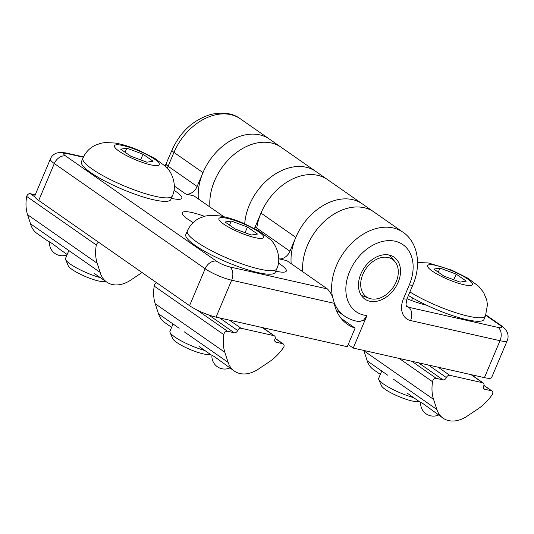 <?xml version="1.0" encoding="UTF-8"?>
<svg xmlns="http://www.w3.org/2000/svg" width="534" height="534" viewBox="0 0 534 534"><rect width="100%" height="100%" fill="white"/><g stroke="black" fill="none" stroke-linecap="round" stroke-linejoin="round"><path stroke-width="0.8" d="M334.217 303.325C333.263 297.451 331 292.659 327.422 288.947L229.76 266.92A10.219 6.788 102.7 0 1 231.663 280.203L334.217 303.325A56.21 40.571 -55.1 0 0 347.34 324.251A56.21 40.571 -55.1 0 0 355.117 328.116L347.26 346.72L216.063 317.129L231.663 280.203A20.439 3.992 22.9 0 1 205.149 268.749L189.55 305.675A20.439 3.992 22.9 0 0 216.063 317.129M223.853 216.717L193.982 195.885L185.772 194.029A10.219 7.376 124.9 0 0 197.126 186.479L202.98 172.629A51.097 36.879 -55.1 0 1 269.483 139.127L240.474 118.895A51.097 36.879 -55.1 0 0 173.971 152.404A10.219 1.996 -157.1 0 1 172.008 150.107L165.133 165.987M291.184 263.669A51.097 36.879 -55.1 0 1 314.933 211.377A51.097 36.879 -55.1 0 1 362.306 203.868A51.097 36.879 -55.1 0 0 295.803 237.37L289.955 251.22A10.219 7.376 124.9 0 1 278.755 258.803L286.811 260.625L327.422 288.947M193.208 222.544A28.102 5.494 -157.1 0 1 187.674 219.1A28.102 5.494 -157.1 0 1 182.281 212.786A28.102 5.494 -157.1 0 1 204.355 216.303M173.977 190.304A28.102 5.494 -157.1 0 1 181.847 198.241A28.102 5.494 -157.1 0 1 171.908 198.434L171.347 198.308M278.408 263.135A28.102 5.494 -157.1 0 1 286.277 271.078A28.102 5.494 -157.1 0 1 276.345 271.265L275.778 271.138M256.754 228.065A51.097 36.879 -55.1 0 1 285.016 183.376A51.097 36.879 -55.1 0 1 327.496 179.591A51.097 36.879 124.9 0 0 260.993 213.093L255.145 226.943A10.219 7.376 -55.1 0 1 254.391 228.459M189.55 305.675L38.708 200.477L54.308 163.544L205.149 268.749A10.219 7.376 124.9 0 1 216.504 261.193L65.662 155.995A10.219 7.376 124.9 0 0 54.308 163.544A20.439 3.992 22.9 0 1 50.39 158.952L34.783 195.885A20.439 3.992 22.9 0 0 38.708 200.477M341.019 318.284L355.117 328.116M370.776 298.786A22.849 16.487 -55.1 0 1 369.134 298.299A22.849 16.487 -55.1 0 1 365.964 268.715A22.849 16.487 -55.1 0 1 394.826 261.46A22.849 16.487 -55.1 0 1 393.658 286.618A22.849 16.487 -55.1 0 1 370.776 298.786M209.975 207.038A51.097 36.879 -55.1 0 1 233.725 154.74A51.097 36.879 -55.1 0 1 281.098 147.23A51.097 36.879 124.9 0 0 233.712 154.727A51.097 36.879 124.9 0 0 209.955 207.025M198.354 198.935A51.097 36.879 -55.1 0 1 222.104 146.636A51.097 36.879 -55.1 0 1 269.483 139.127L315.894 171.494A51.097 36.879 -55.1 0 0 271.739 176.447A51.097 36.879 -55.1 0 0 244.712 223.813M302.798 271.773A51.097 36.879 -55.1 0 1 326.554 219.481A51.097 36.879 -55.1 0 1 373.927 211.971L315.881 171.487A51.097 36.879 -55.1 0 0 271.759 176.46A51.097 36.879 -55.1 0 0 244.726 223.819M485.726 315.28L499.771 325.079A10.219 1.996 -157.1 0 1 498.122 327.442A10.219 6.788 102.7 0 1 500.018 340.719L484.418 377.651L353.221 348.061L366.951 315.567L363.587 320.193L359.335 321.595C353.855 320.941 348.896 319.078 344.457 316.015A51.097 36.879 124.9 0 1 333.83 301.63M366.951 315.567A40.878 29.504 -55.1 0 1 348.702 273.902A40.878 29.504 -55.1 0 1 394.085 241.014A40.878 29.504 -55.1 0 1 409.311 284.869A10.219 1.996 -157.1 0 0 412.922 284.802C421.98 263.736 417.154 241.522 402.916 232.19L373.913 211.958A51.097 36.879 124.9 0 0 326.534 219.467A51.097 36.879 124.9 0 0 302.785 271.766M426.379 305.101L425.431 304.887A28.102 5.494 -157.1 0 1 407.048 298.7M484.418 377.651A20.439 3.992 22.9 0 0 491.647 377.511L507.247 340.579C508.335 337.955 508.355 335.225 507.3 332.395L505.518 329.358L501.72 325.927A10.219 7.376 -55.1 0 0 499.771 325.079M398.13 282.353A25.552 18.443 -55.1 0 1 364.876 299.1A25.552 18.443 -55.1 0 1 364.368 267.601A25.552 18.443 -55.1 0 1 394.105 257.194A25.552 18.443 -55.1 0 1 398.13 282.353M348.181 344.543L353.221 348.061M100.419 277.7A25.552 4.993 -157.1 0 1 70.415 264.176A25.552 4.993 -157.1 0 1 65.602 259.551A25.552 4.993 -157.1 0 1 65.515 258.436L68.846 250.559M172.335 195.965L170.853 199.469A48.541 9.485 -157.1 0 1 138.947 195.591A48.541 9.485 -157.1 0 1 90.733 172.595A48.541 9.485 -157.1 0 1 81.422 161.695L82.903 158.184A48.541 9.485 22.9 0 0 92.215 169.091A48.541 9.485 22.9 0 0 140.429 192.08A48.541 9.485 22.9 0 0 172.335 195.965C177.842 184.711 170.853 170.313 165.593 166.434L154.56 158.211L138.66 150.288C130.263 146.73 122.426 144.313 115.15 143.039L105.345 142.531L100.873 143.232L94.845 145.435C89.392 148.238 85.407 152.49 82.903 158.184M65.602 259.551L68.292 265.812A20.532 4.012 22.9 0 0 72.163 269.53A20.532 4.012 22.9 0 0 90.707 278.614A20.532 4.012 22.9 0 0 105.365 281.471L105.665 281.358M130.71 156.175L120.657 149.166L126.812 148.185L143.019 154.213L153.071 161.221L146.91 162.202L130.71 156.175M126.812 148.185L125.096 152.263M140.629 159.866L143.019 154.213M204.882 350.538A25.552 4.993 -157.1 0 1 174.845 337.007A25.552 4.993 -157.1 0 1 170.032 332.382A25.552 4.993 -157.1 0 1 169.952 331.267L173.029 323.971M276.766 268.796L275.284 272.307A48.541 9.485 -157.1 0 1 243.377 268.422A48.541 9.485 -157.1 0 1 195.164 245.433A48.541 9.485 -157.1 0 1 185.852 234.526L187.334 231.015A48.541 9.485 22.9 0 0 196.645 241.922A48.541 9.485 22.9 0 0 244.859 264.911A48.541 9.485 22.9 0 0 276.766 268.796C282.272 257.542 275.284 243.15 270.03 239.272L258.99 231.048L243.09 223.119C234.693 219.561 226.857 217.144 219.581 215.876L209.775 215.369L205.303 216.063L199.275 218.266C193.822 221.076 189.844 225.328 187.334 231.015M170.032 332.382L172.722 338.649A20.532 4.012 22.9 0 0 176.594 342.361A20.532 4.012 22.9 0 0 195.137 351.445A20.532 4.012 22.9 0 0 209.795 354.309L210.109 354.189M235.14 229.006L225.088 222.004L231.249 221.016L247.449 227.043L257.501 234.052L251.34 235.033L235.14 229.006M231.249 221.016L229.527 225.094M245.066 232.697L247.449 227.043M413.61 397.61A25.552 4.993 -157.1 0 1 383.572 384.079A25.552 4.993 -157.1 0 1 378.76 379.454A25.552 4.993 -157.1 0 1 378.673 378.339L381.75 371.043M409.898 291.964A48.541 9.485 22.9 0 0 456.777 313.024A48.541 9.485 22.9 0 0 485.493 315.868L484.011 319.372A48.541 9.485 -157.1 0 1 455.295 316.529A48.541 9.485 -157.1 0 1 408.417 295.469M378.76 379.454L381.443 385.715A20.532 4.012 22.9 0 0 385.314 389.433A20.532 4.012 22.9 0 0 403.864 398.518A20.532 4.012 22.9 0 0 418.516 401.374L418.836 401.254M443.861 276.078L433.808 269.069L439.969 268.088L456.176 274.116L466.222 281.124L460.068 282.106L443.861 276.078M439.969 268.088L438.247 272.166M453.787 279.769L456.176 274.116M49.488 242.022L48.681 241.568C49.655 241.668 53.5 244.358 60.209 249.652L67.177 254.511M142.044 272.547A42.513 30.685 -55.1 0 1 141.109 273.181L130.603 280.176A29.21 21.08 -55.1 0 1 106.707 282.079A29.21 21.08 -55.1 0 1 100.172 272.407L30.551 223.853A29.21 21.08 124.9 0 0 37.086 233.525L48.774 241.675M35.237 194.81L30.278 193.688A3.064 2.216 124.9 0 0 26.7 196.445A42.513 30.685 124.9 0 0 27.588 214.728L30.551 223.853M100.172 272.407L97.208 263.282A42.513 30.685 -55.1 0 1 96.32 244.999L26.7 196.445M96.32 244.999A3.064 2.216 -55.1 0 1 98.717 242.329M211.938 355.31L214.181 356.472L234.373 371.103A29.21 21.08 -55.1 0 1 228.131 362.399L224.847 352.3A42.513 30.685 -55.1 0 1 223.846 334.658A3.064 2.216 -55.1 0 1 227.531 331.26L234.246 332.775A3.064 2.216 124.9 0 0 237.65 330.506A3.064 2.216 -55.1 0 1 241.054 328.243L273.915 335.652A3.064 2.216 -55.1 0 1 274.496 335.906A3.064 2.216 -55.1 0 1 274.977 338.93A3.064 2.216 124.9 0 0 275.464 341.947A3.064 2.216 124.9 0 0 276.045 342.201L282.753 343.716A3.064 2.216 -55.1 0 1 283.34 343.969A3.064 2.216 -55.1 0 1 283.581 347.46A42.513 30.685 -55.1 0 1 268.749 362.199L259.257 368.513A29.21 21.08 -55.1 0 1 234.373 371.103M156.736 282.793A3.064 2.216 124.9 0 0 154.226 286.104A42.513 30.685 124.9 0 0 155.227 303.746L158.511 313.845A29.21 21.08 124.9 0 0 164.752 322.549L171.608 327.335M154.226 286.104L223.846 334.658M420.659 402.382L422.908 403.537L443.093 418.175A29.21 21.08 -55.1 0 1 436.852 409.471L433.568 399.372A42.513 30.685 -55.1 0 1 432.573 381.73A3.064 2.216 -55.1 0 1 436.258 378.332L442.966 379.848A3.064 2.216 124.9 0 0 446.371 377.578A3.064 2.216 -55.1 0 1 449.775 375.315L482.636 382.724A3.064 2.216 -55.1 0 1 483.217 382.978A3.064 2.216 -55.1 0 1 483.704 385.995A3.064 2.216 124.9 0 0 484.184 389.019A3.064 2.216 124.9 0 0 484.765 389.273L491.474 390.781A3.064 2.216 -55.1 0 1 492.061 391.042A3.064 2.216 -55.1 0 1 492.308 394.533A42.513 30.685 -55.1 0 1 477.469 409.271L467.984 415.586A29.21 21.08 -55.1 0 1 443.093 418.175M363.834 350.458A42.513 30.685 124.9 0 0 363.948 350.818L367.232 360.917A29.21 21.08 124.9 0 0 373.473 369.621L380.335 374.407M399.152 358.421L432.573 381.73M229.76 266.92A10.219 1.996 -157.1 0 1 216.504 261.193M65.662 155.995A10.219 1.996 -157.1 0 1 67.311 153.625A10.219 6.788 -77.3 0 0 65.662 152.891L59.701 152.364L56.25 153.191C53.467 154.406 51.511 156.328 50.39 158.952M67.311 153.625L83.324 157.236M167.169 168.097A10.219 7.376 124.9 0 0 168.117 166.248A10.219 1.996 -157.1 0 1 166.161 163.951M197.126 186.479L168.117 166.248L173.971 152.404L202.98 172.629M185.772 194.029L174.324 186.046M289.955 251.22L255.145 226.943M295.803 237.37L260.993 213.093M498.122 327.442L408.664 307.27A10.219 6.788 102.7 0 1 410.566 320.547L500.018 340.719A20.439 3.992 22.9 0 0 507.247 340.579M412.922 284.802L407.068 298.653A10.219 1.996 -157.1 0 1 403.457 298.72A20.439 14.752 124.9 0 0 410.566 320.547M406.234 305.568L408.664 307.27A10.219 7.376 -55.1 0 1 406.721 306.416C405.686 306.736 405.8 304.146 407.068 298.653M409.311 284.869L403.457 298.72M402.916 232.19A51.097 36.879 124.9 0 0 353.074 241.889A51.097 36.879 124.9 0 0 332.655 297.572M119.122 151.195A24.324 4.753 -157.1 0 1 133.774 148.852A24.324 4.753 -157.1 0 1 157.69 165.533A24.324 4.753 -157.1 0 1 119.122 151.195M223.552 224.026A24.324 4.753 -157.1 0 1 238.204 221.69A24.324 4.753 -157.1 0 1 262.121 238.364A24.324 4.753 -157.1 0 1 223.552 224.026M432.273 271.098A24.324 4.753 -157.1 0 1 446.931 268.756A24.324 4.753 -157.1 0 1 470.848 285.436A24.324 4.753 -157.1 0 1 432.273 271.098M34.93 196.933L30.278 193.688M97.208 263.282L27.588 214.728M184.263 331.808L228.131 362.399M155.227 303.746L224.847 352.3M158.511 313.845L179.164 328.256M275.017 341.486L276.045 342.201M275.157 338.416L282.753 343.716M197.166 310.08L227.531 331.26M208.701 314.96L234.246 332.775M219.614 317.93L237.65 330.506M229.453 320.153L241.054 328.243M262.307 327.562L273.915 335.652M392.991 378.88L436.852 409.471M363.948 350.818L433.568 399.372M367.232 360.917L387.891 375.322M483.744 388.558L484.765 389.273M483.877 385.481L491.474 390.781M411.794 361.271L436.258 378.332M418.502 362.786L442.966 379.848M428.341 365.002L446.371 377.578M438.174 367.218L449.775 375.315M471.028 374.628L482.636 382.724M83.484 156.909L65.662 152.891M172.008 150.107C180.292 131.845 193.134 119.983 210.556 114.503C223.052 111.753 233.024 113.215 240.474 118.895M394.826 261.46L389.373 255.098M369.134 298.299L361.271 295.382M485.88 314.88L501.72 325.927M336.4 310.387L344.457 316.015M412.622 297.972L411.547 300.522M485.493 315.868L487.449 304.794L486.721 299.881L483.597 292.418L478.751 286.337L467.711 278.114L451.817 270.191L428.308 262.942L417.561 262.528M106.707 282.079L94.531 273.595M49.502 241.835A12.776 12.776 0 0 0 67.05 254.811M275.184 338.282L283.34 343.969M199.002 346.439L211.23 354.97M262.628 327.636L274.496 335.906M211.951 355.11A12.776 12.776 0 0 0 229.854 367.953M483.911 385.354L492.061 391.042M407.722 393.511L419.951 402.035M471.355 374.701L483.217 382.978M420.679 402.182A12.776 12.776 0 0 0 438.574 415.025"/></g></svg>
